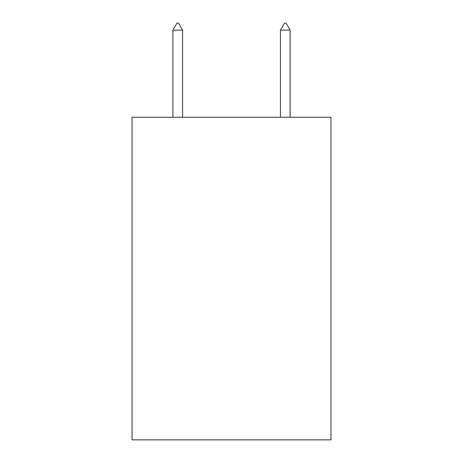<?xml version="1.0" encoding="UTF-8"?>
<svg xmlns="http://www.w3.org/2000/svg" width="463" height="463" viewBox="0 0 463 463"><rect width="100%" height="100%" fill="white"/><g stroke="black" fill="none" stroke-linecap="round" stroke-linejoin="round"><path stroke-width="0.69" d="M330.97 117.243L330.97 439.85L132.03 439.85L132.03 117.243L330.97 117.243M182.572 30.141L178.539 23.15L176.924 23.15L172.896 30.141L182.572 30.141L182.572 117.243M172.896 30.141L172.896 117.243M284.461 23.15L286.076 23.15L290.104 30.141L280.428 30.141L284.461 23.15M290.104 117.243L290.104 30.141M280.428 117.243L280.428 30.141"/></g></svg>
